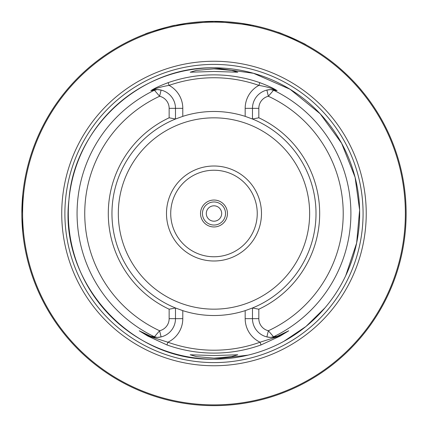 <?xml version="1.0" encoding="UTF-8"?>
<svg xmlns="http://www.w3.org/2000/svg" width="427" height="427" viewBox="0 0 427 427"><rect width="100%" height="100%" fill="white"/><g stroke="black" fill="none" stroke-linecap="round" stroke-linejoin="round"><path stroke-width="0.64" d="M227.442 213.5A13.461 13.461 0 0 1 213.986 226.961A13.461 13.461 0 0 1 200.525 213.5A13.461 13.461 0 0 1 213.986 200.039A13.461 13.461 0 0 1 227.442 213.5M174.824 25.38C175.556 24.472 144.225 33.658 145.308 34.043C144.203 33.669 175.55 24.472 174.824 25.38M305.94 44.782C307.088 44.563 277.262 31.278 277.833 32.271C277.235 31.267 307.077 44.557 305.94 44.782M22.796 232.731L21.868 217.252M22.508 229.603L22.652 231.226M213.986 358.136L231.567 356.636L237.764 354.789L213.986 355.547L190.207 354.789L196.425 356.636L213.986 358.136M213.986 68.864L196.399 70.37L190.207 72.211L213.986 71.453L237.764 72.211L231.557 70.364L213.986 68.864M176.404 308.353A102.026 102.026 0 0 1 175.486 307.984L175.486 318.659A18.767 18.767 0 0 1 161.086 336.914L157.403 337.415L152.316 336.903A18.767 18.767 0 0 1 151.798 336.77L148.201 335.382L139.48 330.936L147.945 335.884L167.902 342.214A136.715 136.715 0 0 0 260.07 342.214A26.074 26.074 0 0 1 245.173 318.659L245.173 310.642L252.48 307.984A102.026 102.026 0 0 1 252.33 308.048M213.986 365.752A152.252 152.252 0 0 1 61.734 213.5A152.252 152.252 0 0 1 213.986 61.248A152.252 152.252 0 0 1 366.233 213.5A152.252 152.252 0 0 1 213.986 365.752M261.479 213.5A47.493 47.493 0 0 1 213.986 260.993A47.493 47.493 0 0 1 166.487 213.5A47.493 47.493 0 0 1 213.986 166.007A47.493 47.493 0 0 1 261.479 213.5M257.246 213.5A43.266 43.266 0 0 1 213.986 256.766A43.266 43.266 0 0 1 170.72 213.5A43.266 43.266 0 0 1 213.986 170.234A43.266 43.266 0 0 1 257.246 213.5M251.898 25.129L213.986 21.35A192.15 192.15 0 0 1 406.136 213.5A192.15 192.15 0 0 1 213.986 405.65A192.15 192.15 0 0 1 21.836 213.5A192.15 192.15 0 0 1 213.986 21.35L175.94 25.156M258.826 117.793L252.48 119.016A102.026 102.026 0 0 1 252.48 307.984L258.826 309.207L258.826 318.659A12.42 12.42 0 0 0 268.353 330.744L273.552 336.78L277.123 336.353A138.129 138.129 0 0 1 276.76 336.545L288.727 330.797L280.181 336.049L261.036 344.931A139.597 139.597 0 0 1 166.93 344.931L147.785 336.049L139.239 330.797L151.211 336.545A138.129 138.129 0 0 1 150.843 336.353L154.414 336.78L159.613 330.744A12.42 12.42 0 0 0 169.145 318.659L169.145 309.207A105.688 105.688 0 0 1 169.145 117.793L169.145 108.341A12.42 12.42 0 0 0 159.613 96.256L154.414 90.22L150.843 90.647A138.129 138.129 0 0 1 151.217 90.455C154.718 88.17 160.36 85.576 168.137 82.667A138.636 138.636 0 0 1 259.829 82.667C267.606 85.576 273.248 88.17 276.755 90.455A138.129 138.129 0 0 1 277.123 90.647L273.552 90.22L268.353 96.256A12.42 12.42 0 0 0 258.826 108.341L258.826 117.793A105.688 105.688 0 0 1 258.826 309.207M245.173 310.642A102.026 102.026 0 0 1 182.793 310.642L182.793 318.659A26.074 26.074 0 0 1 167.902 342.214L166.93 344.931M169.145 309.207L175.486 307.984L182.793 310.642M175.486 307.984A102.026 102.026 0 0 1 175.486 119.016L169.145 117.793M362.432 91.495C350.754 76.849 334.592 63.804 334.544 63.879M252.661 25.284L252.186 25.188M257.166 400.734A192.15 192.15 0 0 0 363.607 92.937A192.15 192.15 0 0 1 257.166 400.734A192.15 192.15 0 0 0 363.607 92.937A192.15 192.15 0 0 1 257.139 400.739A192.15 192.15 0 0 0 363.607 92.937M253.216 25.695L252.955 25.342M175.646 25.214L174.675 25.412A192.15 192.15 0 0 0 22.7 195.278A192.15 192.15 0 0 1 174.675 25.412L174.675 25.412M21.836 213.5L22.796 194.269L21.836 213.5A192.15 192.15 0 0 0 170.827 400.739A192.15 192.15 0 0 1 21.836 213.5M22.668 195.641A192.15 192.15 0 0 0 21.868 209.753A192.15 192.15 0 0 1 22.668 195.641M288.348 331.01L276.76 336.545M277.123 336.353L275.65 336.903A18.767 18.767 0 0 0 276.173 336.77M275.65 336.903A18.767 18.767 0 0 1 272.725 337.367A18.767 18.767 0 0 0 275.65 336.903L270.563 337.415L266.88 336.914A18.767 18.767 0 0 1 252.48 318.659L252.48 307.984M251.567 118.647A102.026 102.026 0 0 1 252.48 119.016L252.48 108.341A18.767 18.767 0 0 1 266.88 90.086L270.563 89.585L275.65 90.097L277.123 90.647M276.755 90.455L276.173 90.23C271.914 88.24 266.154 86.628 258.879 85.384A135.754 135.754 0 0 0 169.087 85.384A26.074 26.074 0 0 1 182.793 108.341L182.793 116.357L175.486 119.016A102.026 102.026 0 0 1 175.641 118.952M182.793 116.357A102.026 102.026 0 0 1 245.173 116.357L245.173 108.341L258.826 108.341M252.48 119.016L245.173 116.357M266.88 90.086A18.767 18.767 0 0 1 271.294 89.574A18.767 18.767 0 0 0 266.88 90.086L268.353 96.256A129.237 129.237 0 0 1 268.353 330.744L266.88 336.914A18.767 18.767 0 0 0 270.563 337.415L273.552 336.78A136.918 136.918 0 0 0 273.552 90.22L270.563 89.585M150.843 90.647L152.316 90.097L157.403 89.585L161.086 90.086A18.767 18.767 0 0 1 175.486 108.341L175.486 119.016M161.086 336.914A18.767 18.767 0 0 1 156.725 337.426A18.767 18.767 0 0 0 161.086 336.914L159.613 330.744A129.237 129.237 0 0 1 159.613 96.256L161.086 90.086A18.767 18.767 0 0 0 151.798 90.23L151.217 90.455M157.403 337.415L154.414 336.78A136.918 136.918 0 0 1 154.414 90.22L157.403 89.585M152.316 336.903L150.843 336.353M151.211 336.545L151.798 336.77M139.239 330.797A2.882 2.557 -63 0 0 139.48 330.936L139.618 331.01M261.036 344.931L260.07 342.214L280.021 335.884L288.492 330.936A2.882 2.557 -117 0 0 288.727 330.797M147.785 336.049L148.201 335.382A18.767 18.767 0 0 0 149.615 336.028L150.048 336.204M150.469 336.353A18.767 18.767 0 0 0 155.247 337.367A18.767 18.767 0 0 1 150.469 336.353M168.137 82.667L169.087 85.384C161.817 86.628 156.052 88.24 151.798 90.23M275.65 90.097A18.767 18.767 0 0 0 272.736 89.633A18.767 18.767 0 0 1 276.173 90.23M277.459 336.369A18.767 18.767 0 0 0 279.466 335.531A18.767 18.767 0 0 1 277.459 336.369L276.824 336.577M149.615 336.028A18.767 18.767 0 0 1 148.201 335.382A2.882 1.254 -63 0 1 148.142 335.344M245.173 108.341A26.074 26.074 0 0 1 258.879 85.384L259.829 82.667M217.829 206.839A7.691 7.691 0 0 1 220.647 217.348A7.691 7.691 0 0 1 210.137 220.161A7.691 7.691 0 0 1 207.325 209.652A7.691 7.691 0 0 1 217.829 206.839M207.255 225.157A13.461 13.461 0 0 1 202.329 206.769A13.461 13.461 0 0 1 220.716 201.843A13.461 13.461 0 0 1 225.643 220.231A13.461 13.461 0 0 1 207.255 225.157M219.75 203.508A11.54 11.54 0 0 1 223.978 219.27A11.54 11.54 0 0 1 208.216 223.492A11.54 11.54 0 0 1 203.994 207.73A11.54 11.54 0 0 1 219.75 203.508M248.13 355.12L213.986 359.176C131.052 361.616 58.718 282.103 68.955 199.788C74.191 127.107 141.113 66.201 213.986 67.824A145.676 145.676 0 0 1 359.662 213.5A145.676 145.676 0 0 1 213.986 359.176A145.676 145.676 0 0 1 68.309 213.5A145.676 145.676 0 0 1 213.986 67.824L253.526 73.295L290.098 89.291L320.175 113.779L341.643 143.317L355.083 177.269L359.619 210.068L356.636 243.043L345.737 275.655M213.986 362.598A149.098 149.098 0 0 1 64.888 213.5A149.098 149.098 0 0 1 213.986 64.402A149.098 149.098 0 0 1 363.078 213.5A149.098 149.098 0 0 1 213.986 362.598M309.644 213.5A95.664 95.664 0 0 1 213.986 309.164A95.664 95.664 0 0 1 118.322 213.5A95.664 95.664 0 0 1 213.986 117.836A95.664 95.664 0 0 1 309.644 213.5M213.986 404.881A191.381 191.381 0 0 0 405.367 213.5A191.381 191.381 0 0 0 213.986 22.119A191.381 191.381 0 0 0 22.604 213.5A191.381 191.381 0 0 0 213.986 404.881M213.986 405.65A192.15 192.15 0 0 1 21.836 213.5A192.15 192.15 0 0 1 213.986 21.35M266.88 336.914A18.767 18.767 0 0 0 270.563 337.415M258.826 318.659L245.173 318.659M161.086 90.086A18.767 18.767 0 0 0 152.316 90.097M182.793 318.659L169.145 318.659M169.145 108.341L182.793 108.341M279.765 335.382L280.181 336.049M283.838 341.333L305.956 326.474L324.995 307.824M148.201 335.382L148.484 335.526M150.507 336.369L151.142 336.577M277.918 336.204L278.351 336.028"/></g></svg>
